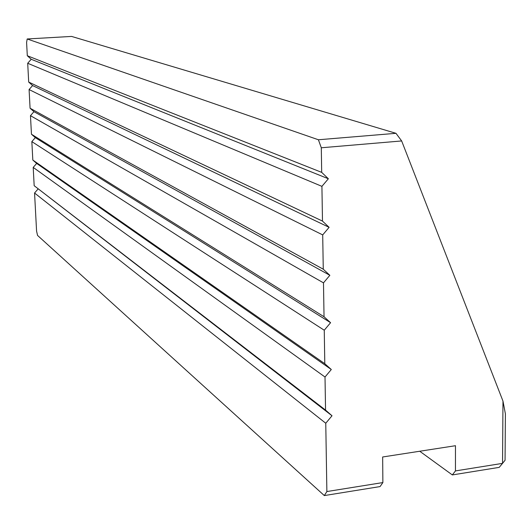 <?xml version="1.0" encoding="UTF-8"?>
<svg xmlns="http://www.w3.org/2000/svg" width="532" height="532" viewBox="0 0 532 532"><rect width="100%" height="100%" fill="white"/><g stroke="black" fill="none" stroke-linecap="round" stroke-linejoin="round"><path stroke-width="0.8" d="M27.185 38.969L26.6 42.487L27.298 55.727L31.215 59.271L27.697 63.268L28.695 82.068L32.592 85.566L29.087 89.556L30.078 108.229L33.962 111.687L30.47 115.677L31.448 134.224L35.318 137.642L31.84 141.618L32.818 160.052L36.668 163.424L33.203 167.4L34.174 185.708L332.015 415.765L325.551 410.092L325.012 377.015L331.303 369.514L324.799 363.708L324.254 330.226L330.578 322.698L324.035 316.746L323.489 282.858L329.853 275.31L323.263 269.212L322.705 234.905L329.115 227.337L322.485 221.093L321.92 186.353L328.364 178.765L321.694 172.368L321.295 147.776L318.409 139.763L395.988 133.319L71.581 36.422L27.185 38.969L318.409 139.763M38.011 189.04L34.56 193.01L36.575 231.107L37.553 235.437L324.314 495.578L326.874 491.555L382.88 482.564L380.067 486.581L324.314 495.578M34.56 193.01L325.764 423.246L332.015 415.765M325.764 423.246L326.874 491.555M455.452 470.92L502.541 463.365L499.222 467.369L452.326 474.93L455.452 470.92L455.472 445.71L382.654 456.981L382.88 482.564M502.979 401.115L505.4 413.856L505.061 460.253L502.541 463.365L502.979 401.115L401.66 140.953L321.295 147.776M34.174 185.708L325.551 410.092M33.203 167.4L325.012 377.015M32.818 160.052L324.799 363.708M31.84 141.618L324.254 330.226M31.448 134.224L324.035 316.746M30.47 115.677L323.489 282.858M30.078 108.229L323.263 269.212M29.087 89.556L322.705 234.905M28.695 82.068L322.485 221.093M27.697 63.268L321.92 186.353M27.298 55.727L321.694 172.368M401.66 140.953L395.988 133.319M452.326 474.93L419.735 451.242M31.215 59.271L328.364 178.765M32.592 85.566L329.115 227.337M33.962 111.687L329.853 275.31M35.318 137.642L330.578 322.698M36.668 163.424L331.303 369.514"/></g></svg>
